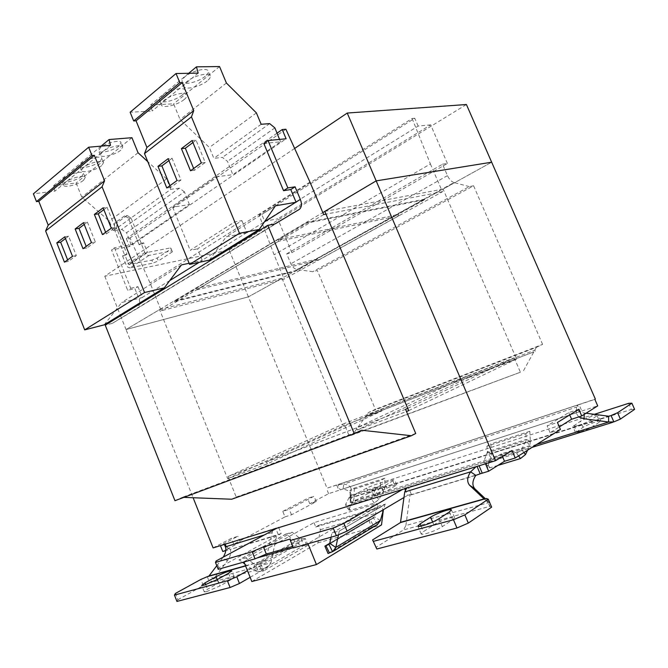 <?xml version="1.0" encoding="UTF-8"?>
<svg xmlns="http://www.w3.org/2000/svg" width="668" height="668" viewBox="0 0 668 668"><rect width="100%" height="100%" fill="white"/><g stroke="black" fill="none" stroke-linecap="round" stroke-linejoin="round"><path stroke-width="0.5" stroke-dasharray="3.34 2.5" d="M206.512 591.698L220.048 585.911L231.095 579.624L234.176 577.169C231.604 577.027 226.41 578.972 218.595 582.997L207.539 589.243L204.233 591.856L206.512 591.698M577.987 425.574C583.406 423.771 587.656 421.959 590.737 420.13L598.119 414.987C598.01 413.826 584.166 418.769 580.45 421.274L572.86 426.501L577.987 425.574M580.684 431.762C586.112 429.983 590.362 428.163 593.434 426.309L600.774 421.065C600.641 419.846 586.771 424.748 583.072 427.303L575.524 432.639L580.684 431.762M374.556 489.894L385.511 485.244L394.596 479.791C394.546 479.014 384.935 482.613 380.944 484.893L371.717 490.404L374.556 489.894M376.744 495.155L387.69 490.487L396.75 484.96C396.692 484.15 387.064 487.724 383.09 490.036L373.88 495.631L376.744 495.155M425.925 533.682C432.154 531.87 437.623 529.515 442.333 526.618L452.679 519.754L454.657 517.616C454.29 515.871 439.402 521.048 433.824 524.848L423.37 531.678L421.166 534.008C421.508 534.517 423.094 534.408 425.925 533.682M119.029 145.958C113.669 150.601 99.273 154.074 98.58 150.834L100.492 147.578C105.82 142.86 120.465 139.362 121.042 142.61L119.029 145.958M120.758 150.216C115.38 154.834 100.985 158.341 100.317 155.143L102.246 151.92C107.581 147.227 122.219 143.695 122.778 146.902L120.758 150.216M100.041 161.431C94.873 165.914 80.461 169.413 79.826 166.282L81.588 163.284C86.723 158.733 101.369 155.21 101.895 158.349L100.041 161.431M101.72 165.597C96.534 170.056 82.139 173.596 81.513 170.507L83.291 167.534C88.443 163.009 103.081 159.452 103.59 162.549L101.72 165.597M81.872 176.227C76.895 180.56 62.483 184.092 61.89 181.061L63.527 178.298C68.478 173.897 83.116 170.348 83.6 173.379L81.872 176.227M83.508 180.31C78.515 184.618 64.111 188.184 63.535 185.195L65.188 182.456C70.148 178.08 84.778 174.507 85.245 177.496L83.508 180.31M182.314 94.965C175.843 100.526 160.378 104.216 159.452 100.334C159.067 99.131 159.953 97.612 162.099 95.783C168.528 90.122 184.301 86.397 185.103 90.289C185.487 91.541 184.552 93.102 182.314 94.965M184.184 99.515C177.696 105.043 162.249 108.767 161.339 104.943C160.963 103.749 161.856 102.246 164.011 100.434C170.457 94.798 186.213 91.048 186.998 94.881C187.374 96.117 186.439 97.662 184.184 99.515M205.251 76.286C198.538 82.047 183.124 85.721 182.13 81.713C181.704 80.385 182.665 78.724 185.011 76.728C191.699 70.858 207.431 67.151 208.291 71.167C208.717 72.545 207.706 74.248 205.251 76.286M207.189 80.937C200.45 86.673 185.044 90.372 184.076 86.422C183.658 85.12 184.627 83.475 186.982 81.488C193.678 75.651 209.401 71.91 210.253 75.868C210.662 77.229 209.643 78.916 207.189 80.937M317.384 258.483L317.584 258.95L295.431 271.2L174.507 301.66L196.876 288.384L196.659 287.85L278.84 239.035L279.074 239.612L306.988 223.054L424.664 199.707L317.384 258.483L397.61 214.061M317.584 258.95L196.876 288.384M424.439 199.198L295.239 270.74L174.29 301.134L306.737 222.452L424.439 199.198L424.664 199.707M306.737 222.452L306.988 223.054M295.239 270.74L295.431 271.2M174.29 301.134L174.507 301.66M279.074 239.612L397.819 214.562M278.038 239.202L278.873 241.215L196.609 289.904L195.858 288.05L278.84 239.035M195.858 288.05L196.659 287.85M196.609 289.904L318.678 259.952L318.001 258.332M398.203 213.935L398.946 215.664L278.873 241.215M299.072 209.552L137.182 308.466L139.888 303.882M139.929 302.871L139.194 299.322L134.894 288.618L127.663 290.271L111.506 249.907L129.534 246.542L286.113 138.785M169.756 280.577L139.194 299.322M189.111 263.276L202.237 260.445L199.198 262.332M202.237 260.445L197.503 248.83L241.916 220.607L234.635 221.926L190.213 250.308L197.503 248.83M241.916 220.607L246.926 232.748L264.411 221.91M263.81 143.461L280.535 141.8L232.831 174.665L227.512 161.364L222.402 157.406L213.852 158.341L209.368 147.469L180.101 119.572L173.63 103.841L150.601 104.985L152.17 111.005L130.135 112.232M234.635 221.926L216.048 176.845L172.645 207.18L189.428 204.575L131.162 244.722L114.512 247.803L111.506 249.907M216.048 176.845L232.831 174.665M114.512 247.803L130.744 288.309L127.663 290.271M130.744 288.309L137.984 286.656L134.894 288.618M137.984 286.656L142.292 297.402M137.182 308.466L112.366 323.329L105.243 325.166M274.94 223.939L112.366 323.329M174.958 500.699L182.372 497.318L183.842 497.376M361.522 430.225L182.372 497.318M231.687 499.23L236.23 497.042L227.98 476.535L344.095 423.621L349.272 436.104L352.729 434.467L365.363 416.824L366.924 416.106L366.54 415.179L368.435 412.532L375.366 409.367L317.333 270.515L312.749 271.701L297.043 269.505C294.421 268.945 292.359 267.041 290.856 263.802L286.706 253.815L291.874 252.629L277.804 218.828L264.653 221.283L261.814 214.453L259.05 214.946L274.097 254.809L284.159 279.065L161.23 310.737L150.049 282.981L130.001 237.992L126.361 238.643L129.534 246.542M415.73 433.499L236.23 497.042M405.568 409.342L227.98 476.535M120.541 315.772L126.035 329.541L159.585 309.61L227.663 478.747L267.317 463.834L381.871 410.954L381.178 409.3L266.54 461.922L356.461 427.896L467.433 375.95L468.193 377.729L516.573 359.1L443.076 189.094L491.665 162.199L248.412 296.851L327.019 488.166L595.347 399.08M381.178 409.3L467.433 375.95M407.714 408.332L514.193 357.848L344.095 423.621M514.193 357.848L520.405 372.218L349.272 436.104M520.405 372.218L352.729 434.467M523.545 370.64L533.841 351.894L365.363 416.824M533.841 351.894L366.924 416.106M535.26 351.209L534.801 350.149L366.54 415.179M534.801 350.149L536.337 347.352L368.435 412.532M536.337 347.352L542.6 344.379L375.366 409.367M542.6 344.379L473.587 185.779L317.333 270.515M473.587 185.779L469.303 186.597L312.749 271.701M469.303 186.597L453.981 182.556L297.043 269.505M286.706 253.815L442.525 164.219L447.476 175.634C449.23 179.366 451.401 181.671 453.981 182.556M442.525 164.219L447.41 163.468L291.874 252.629M447.41 163.468L430.668 124.866L277.804 218.828M430.668 124.866L418.151 126.077L264.653 221.283M418.151 126.077L414.761 118.253L261.814 214.453M414.761 118.253L412.123 118.478L259.05 214.946M412.123 118.478L430.409 163.961L274.097 254.809M430.409 163.961L442.425 191.766L284.159 279.065M398.946 215.664L318.678 259.952M323.654 214.578L161.23 310.737M442.425 191.766L325.992 214.136M309.977 182.072L150.049 282.981M285.879 129.233L130.001 237.992M277.028 133.183L126.361 238.643M172.645 207.18L190.213 250.308M356.461 427.896L357.322 429.975L468.193 377.729M267.317 463.834L266.54 461.922M159.585 309.61L282.021 278.255L248.421 296.851L126.035 329.549L193.11 497.735M357.322 429.975L406.47 411.488M282.021 278.255L343.193 425.842L381.871 410.954M578.822 409.284L568.718 412.599L547.125 425.825L557.421 422.485M282.781 511.371L307.589 498.353L314.035 496.24L289.252 509.275L282.781 511.371L285.019 516.873L233.725 544.169L240.255 542.174L222.778 551.501M285.019 516.873L291.507 514.811L316.231 501.61L309.777 503.697L328.589 493.685L338.91 490.32L336.739 485.051L343.903 484.016L343.018 489.034C347.444 489.936 349.857 491.448 350.274 493.577L351.126 488.567L351.076 497.576L349.798 498.061L351.927 503.221L349.397 497.602L349.798 498.061L610.251 415.788M336.739 485.051L327.019 488.166M579.031 404.633L577.411 405.142L580.2 411.546L581.828 411.045L579.031 404.633L594.862 399.38M578.68 416.949L576.359 413.45L576.593 407.071L577.261 405.142L338 484.609L340.171 489.878L580.2 411.546L338.91 490.32M512.03 450.508L501.342 453.856L485.402 463.609L404.566 488.283L402.712 489.352M408.691 410.653L516.573 359.1M324.832 211.389L443.076 189.094M227.663 478.747L343.193 425.842M213.117 547.91L231.379 538.325L237.891 536.287L220.382 545.497L225.375 543.994L227.788 550.023L226.744 550.307L225.751 547.81M218.219 569.32L218.837 567.8L281.161 533.582L278.589 527.244L225.258 544.161M278.589 527.244L276.669 528.279M525.866 433.649L526.175 439.46L530.375 441.297L529.824 431.294L525.866 433.649L486.922 446.224L490.746 443.944L491.673 453.514L487.448 451.785L486.922 446.224M529.824 431.294L490.746 443.944M384.893 478.204L380.618 480.542L350.032 490.421L354.165 488.158L384.893 478.204L384.76 487.264L380.526 485.803L380.618 480.542M306.512 545.297L304.316 538.6L305.343 538.533L307.915 545.238L303.539 545.622L298.613 544.028L286.096 534.041L292.158 532.187L245.774 557.905L239.303 559.826M338.517 534.767L339.227 531.027L331.904 533.072L377.37 506.595L384.952 504.265M243.987 561.988L257.013 557.997M281.161 533.582L230.301 549.447L225.425 546.85M225.801 550.591L226.744 550.307M581.828 411.045L597.701 405.868M560.435 429.424L550.098 432.705L559.341 426.919M480.183 473.821L410.01 495.005L411.288 494.253L407.53 495.389L405.267 489.97M403.99 497.485L407.53 495.389M293.377 547.927L307.856 543.51L376.936 503.572L378.831 508.148L381.662 506.494L383.29 510.41M243.887 561.738L313.985 522.66L376.936 503.572M260.745 563.976L263.71 570.889L261.656 571.282L259.343 564.235L260.745 563.976L305.343 538.533M304.316 538.6L300.157 538.533L292.158 532.187M244.764 563.926L253.139 570.063L258.265 571.775L255.961 564.744L259.343 564.235M307.915 545.238L263.71 570.889M245.774 557.905L254.625 564.351L255.961 564.744L301.343 538.951L303.539 545.622L258.265 571.775L261.656 571.282M278.214 534.475L275.876 528.705M484.024 498.912L489.343 502.478L405.894 525.524L403.547 529.908L375.733 547.535M405.894 525.524L410.01 495.005M411.288 494.253L408.307 487.122M272.661 530.45L265.822 560.085L247.477 570.689M250.133 577.319L268.269 566.823L270.891 562.815L213.919 578.555L227.504 560.661C230.443 556.344 231.37 552.603 230.301 549.447L276.727 535.435L270.891 562.815M273.888 529.139L274.323 528.864M176.945 601.442L177.897 599.739L175.417 593.443M268.269 566.823L209.71 582.805L203.306 585.544L177.897 599.739M207.272 576.693L209.71 582.805L213.919 578.555L208.959 576.025M216.783 565.712L223.246 557.137M328.589 493.685L326.443 488.467M309.777 503.697L307.589 498.353M233.725 544.169L231.379 538.325M240.255 542.174L237.891 536.287M316.231 501.61L314.035 496.24M291.507 514.811L289.252 509.275M477.035 466.398L476.067 466.698M502.436 456.428L501.342 453.856M569.72 414.895L568.718 412.599M550.098 432.705L547.125 425.825M594.37 414.327L373.637 485.127L366.665 488.091L349.397 497.602M628.63 403.338L631.327 409.459L375.717 490.137L373.637 485.127M366.665 488.091L368.744 493.101L351.51 502.737M631.327 409.459L634.6 409.375M368.744 493.101L375.717 490.137M536.68 444.445L350.241 502.545L351.076 497.576L608.606 416.214M350.274 493.577L350.241 502.545L351.727 503.338L613.85 421.892M586.061 413.225L584.233 412.983C579.306 412.123 576.726 410.352 576.492 407.655L576.593 407.071L343.903 484.016C348.312 484.91 350.717 486.429 351.126 488.567M407.029 487.865L406.612 488.149M203.306 585.544L200.876 579.423M486.429 498.487L489.769 506.369L403.547 529.908M491.648 507.154L489.769 506.369L489.343 502.478L485.352 498.712M404.75 488.725L404.566 488.283M218.837 567.8L216.123 560.986M290.238 539.009L293.277 547.66M293.21 546.332L292.784 546.449M331.036 537.206L331.904 533.072M377.37 506.595L374.447 516.848L373.646 517.884L368.794 520.105L371.575 527.211L373.596 526.275L370.181 519.462M339.294 531.077L385.044 504.323L383.532 509.567M380.368 520.564L374.447 516.848L329.733 543.376M385.294 504.115L339.177 531.11L385.352 504.09M377.353 524.58L373.571 517.917L329.224 544.261M332.547 551.668L376.994 524.756L373.596 526.275M329.758 543.259L368.794 520.105M328.063 553.505L371.575 527.211M298.613 544.028L300.157 538.533L254.625 564.351L253.139 570.063L298.613 544.028M286.096 534.041L239.278 559.909L242.643 562.372M354.165 488.158L354.357 496.858L350.132 495.472L350.032 490.421M380.259 486.813L380.526 485.803L350.132 495.472L345.74 504.198L345.556 505.776L347.018 505.901L370.798 498.537L375.199 495.03L380.259 486.813L383.833 491.256L384.76 487.264L354.357 496.858L353.447 500.75L349.932 496.441L380.259 486.813M349.289 508.54L349.113 510.118L350.583 510.26L374.406 503.004L378.806 499.497L383.833 491.256L353.447 500.75L349.289 508.54L345.74 504.198M530.375 441.297L529.799 445.665L525.983 440.571L521.616 449.439L516.648 453.405L486.254 462.815L483.999 462.598L483.983 461.154L487.448 451.785L526.175 439.46L525.983 440.571L487.339 452.837L491.089 457.755L491.673 453.514L530.375 441.297M497.927 465.404L490.07 467.8L487.807 467.567L487.782 466.114L491.089 457.755L529.799 445.665L527.603 450.182M313.985 522.66L315.755 526.985L318.644 525.357L320.406 529.674L317.951 542.884L251.819 581.527M317.951 542.884L381.52 524.898M315.755 526.985L378.831 508.148M318.644 525.357L381.662 506.494M320.406 529.674L383.557 511.062M189.428 204.575L184.401 191.825L126.528 232.723L121.668 229.391L113.201 230.819L109.276 221.033L81.788 197.152L76.135 183.024L53.599 185.696L54.868 191.157L33.4 193.812M131.162 244.722L126.528 232.723M110.504 145.332L54.868 191.157M101.144 146.142L53.599 185.696M104.225 324.848L121.718 302.512L142.359 297.561M181.462 264.929L121.718 302.512M184.401 191.825L179.391 188.142L121.668 229.391M179.391 188.142L170.849 189.311L113.201 230.819M170.849 189.311L166.608 178.899L109.276 221.033M138.059 152.747L81.788 197.152M166.608 178.899L147.77 161.639M131.947 137.7L76.135 183.024M280.535 141.8L279.558 139.412M274.874 127.889L227.512 161.364M275.458 205.802L226.16 236.814L246.926 232.748M269.68 123.622L222.402 157.406M261.155 124.281L213.852 158.341M256.395 112.9L209.368 147.469M226.402 83.024L180.101 119.572M219.538 66.558L173.63 103.841M188.702 73.288L150.601 104.985M198.179 73.113L152.17 111.005M209.393 260.119L226.16 236.814M294.638 148.446L104.776 276.243L229.174 250.016L248.412 296.851L126.035 329.541L322.811 212.583M229.174 250.016L466.414 104.517M171.175 248.855L172.377 251.828L170.557 247.886L171.175 248.855L157.155 258.023L151.87 260.136L153.055 263.067L158.333 260.946L157.155 258.023M139.094 244.697L128.348 218.027L124.515 215.914L127.062 215.514L130.903 217.626L141.633 244.221L139.094 244.697L141.107 243.327L144.814 252.521C145.824 254.575 147.236 255.535 149.039 255.401L171.768 250.876M149.039 255.401L130.377 267.776L153.055 263.067M172.377 251.828L158.333 260.946M104.776 276.243L120.232 314.995M124.515 215.914L114.721 223.037L113.977 228.414L116.524 227.988L127.037 254.166L125.1 255.485L128.707 264.47L151.87 260.136M125.1 255.485L122.578 255.978L124.507 254.658L113.977 228.414M122.578 255.978L126.194 264.979L144.814 252.521M127.062 215.514L117.267 222.628L114.721 223.037M141.633 244.221L143.637 242.851L147.336 252.028L128.707 264.47M116.524 227.988L117.267 222.628M129.174 264.779L147.803 252.345L170.557 247.886M147.803 252.345L147.336 252.028M141.107 243.327L143.637 242.851M130.377 267.776C128.582 267.926 127.187 267 126.194 264.979M127.037 254.166L124.507 254.658M130.903 217.626L128.348 218.027M193.653 168.495L194.396 170.315L205.235 162.491L196.041 140.18L192.108 140.522M205.235 162.491L201.327 162.934M196.041 140.18L192.927 142.518M194.396 170.315L190.497 170.783M169.964 185.671L170.682 187.441L180.97 180.018L172.06 158.241L168.136 158.658M180.97 180.018L177.07 180.519M172.06 158.241L168.929 160.604M170.682 187.441L166.791 187.967M103.866 209.627L107.022 207.247L103.131 207.815M107.022 207.247L115.163 227.546L106.304 233.942L102.446 234.602M106.304 233.942L105.644 232.289M115.163 227.546L111.306 228.18M65.456 238.559L68.612 236.188L76.319 255.602L68.253 261.43L64.437 262.157M68.253 261.43L67.618 259.844M76.319 255.602L72.503 256.312M68.612 236.188L64.771 236.823M84.21 224.431L87.366 222.06L83.5 222.661M87.366 222.06L95.29 241.899L91.449 242.576M95.29 241.899L86.832 248.003L86.189 246.392M86.832 248.003L82.999 248.696M217.484 579.448L220.048 585.911M590.737 420.13L593.434 426.309M385.511 485.244L387.69 490.487M439.018 518.702L442.333 526.618M246.851 232.564L202.17 260.269M447.476 175.634L290.856 263.802M286.171 533.882L238.902 560.001M271.759 532.672L264.344 534.934M265.655 560.335L245.582 565.963M265.822 560.085L245.507 565.779M584.208 414.402L584.233 412.983M475.808 475.374L409.868 495.264M227.504 560.661L222.586 558.072M378.806 499.497L375.199 495.03M374.406 503.004L370.798 498.537M350.583 510.26L347.018 505.901M523.921 452.503L521.616 449.439M518.535 455.91L516.648 453.405M490.07 467.8L486.254 462.815M487.782 466.114L483.983 461.154M433.824 524.848L432.647 522.042M449.397 511.955L452.679 519.754M421.057 526.134L423.37 531.678M383.09 490.036L380.944 484.893M373.445 489.068L375.6 494.262M392.976 481.052L395.139 486.254M583.072 427.303L580.45 421.274M597.2 415.93L599.864 422.042M573.879 425.474L576.534 431.578M218.595 582.997L217.234 579.59M228.548 573.244L231.095 579.624M205.727 584.675L207.539 589.243M100.317 155.143L98.58 150.834M81.513 170.507L79.826 166.282M63.535 185.195L61.89 181.061M161.339 104.943L159.452 100.334M184.076 86.422L182.13 81.713M298.304 210.011L137.466 308.282M340.505 489.769L579.757 411.688M338.601 484.375L577.261 405.142M350.8 499.238L350.75 500.357M349.974 498.011L610.736 415.638M351.727 503.338L532.079 447.351M576.359 413.45L576.492 407.655M228.523 548.503L226.285 546.265M485.761 500.081L488.391 503.129M373.646 517.884L329.165 544.311M333.416 551.192L332.898 551.501M349.113 510.118L345.556 505.776M487.807 467.567L483.999 462.598M210.253 75.868L208.291 71.167M186.998 94.881L185.103 90.289M85.245 177.496L83.6 173.379M103.59 162.549L101.895 158.349M122.778 146.902L121.042 142.61M454.657 517.616L451.418 509.918M421.166 534.008L417.884 526.142M373.88 495.631L371.717 490.404M396.75 484.96L394.596 479.791M600.774 421.065L598.119 414.987M575.524 432.639L572.86 426.501M234.176 577.169L231.654 570.873M204.233 591.856L201.686 585.427"/><path stroke-width="1" d="M203.949 585.226L217.484 579.448L228.548 573.244L231.646 570.848C229.107 570.764 223.914 572.718 216.09 576.701L205.018 582.872L201.686 585.427L203.949 585.226M422.61 525.749C428.823 523.896 434.292 521.549 439.018 518.702L449.397 511.955L451.401 509.876C451.075 508.214 436.212 513.441 430.61 517.166L420.114 523.887L417.884 526.142C418.218 526.626 419.796 526.501 422.61 525.749M64.437 262.157L56.797 242.851L64.771 236.823L72.503 256.312L64.437 262.157M147.77 161.639L138.059 152.747L131.947 137.7L109.068 139.545L110.504 145.332L88.652 147.219L92 155.552L94.347 155.327L104.584 180.794L102.079 186.789L45.616 230.961L84.694 329.867L104.225 324.848L164.303 287.866L181.462 264.929L189.111 263.276M102.079 186.789L144.555 292.517L84.694 329.867M94.38 214.436L103.131 207.815L111.306 228.18L102.446 234.602L94.38 214.436L98.254 213.852L103.866 209.627M83.5 222.661L91.449 242.576L82.999 248.696L75.15 228.974L83.5 222.661M267.768 225.316L354.274 433.666L174.958 500.699L105.243 325.166L267.768 225.316L274.94 223.939L299.347 209.368C301.727 207.297 302.061 203.974 300.349 199.398L264.411 221.91M139.888 303.882L139.929 302.871M199.198 262.332L169.756 280.577M325.992 214.136L323.654 214.578L309.977 182.072L285.879 129.233L282.23 129.542L286.113 138.785L268.01 140.522L263.81 143.461L283.549 190.681L287.85 187.933L295.081 186.823L290.78 189.553L283.549 190.681M268.01 140.522L287.85 187.933M296.024 202.078L290.78 189.553M295.081 186.823L300.349 199.398M354.274 433.666L361.522 430.225L411.396 435.728L231.687 499.23L183.842 497.376M411.396 435.728L415.73 433.499L405.568 409.342L407.714 408.332M282.23 129.542L277.028 133.183M193.11 497.735L213.117 547.91L495.539 460.686L376.176 180.878L324.832 211.389L408.691 410.653L406.47 411.488M559.341 426.919L571.608 419.228L581.736 415.964L597.701 405.868L594.862 399.38L595.347 399.08L491.665 162.199L376.176 180.878L491.656 162.199L466.414 104.517L347.235 113.051L376.167 180.869L322.811 212.583M477.035 466.398L480.183 473.821L488.65 471.224L504.515 461.279L515.237 457.998L560.435 429.424L557.421 422.485L578.822 409.284L581.736 415.964M495.539 460.686L512.03 450.508L515.237 457.998M333.19 527.979L343.903 523.403L347.076 531.11L336.355 535.694L333.19 527.979L290.371 540.512L290.238 539.009L263.442 546.892L266.315 554.031L255.017 558.849L218.219 569.32L215.48 562.439L252.145 551.701L255.017 558.849M220.44 545.647L222.778 551.501L225.801 550.591M347.076 531.11L403.99 497.485M290.371 540.512L293.377 547.927L336.355 535.694M343.903 523.403L402.712 489.352M276.669 528.279L216.123 560.986L215.48 562.439M263.442 546.892L252.145 551.701M372.585 539.911L376.844 549.012L372.585 539.911L400.491 522.56L404.724 491.982L406.612 488.149M247.477 570.689L236.781 576.776L239.47 583.49L250.133 577.319M272.661 530.45L273.888 529.139M223.246 557.137C225.701 553.037 226.427 549.614 225.425 546.85L225.258 544.161M245.582 565.963L207.272 576.693L200.876 579.423L175.417 593.443L174.44 595.088L176.945 601.442L230.101 587.498L227.421 580.784L236.781 576.776M174.44 595.088L227.421 580.784M239.47 583.49L230.101 587.498M207.272 576.693L208.959 576.025L216.783 565.712M488.65 471.224L485.486 463.792M504.515 461.279L502.436 456.428M571.608 419.228L569.72 414.895M620.388 419.095L617.599 412.74L611.061 415.529L613.85 421.892L620.388 419.095L634.6 409.375L631.878 403.196L628.63 403.338L594.37 414.327M617.599 412.74L631.878 403.196M610.251 415.788L608.606 416.214L608.606 422.026L584.124 418.769L584.208 414.402M613.85 421.892L608.606 422.026L536.68 444.445M608.606 416.214L586.061 413.225M578.68 416.949L584.124 418.769M480.183 473.821L475.808 475.374L470.623 471.817L404.724 491.982M476.067 466.698L470.623 471.817C467.107 477.236 466.748 481.686 469.537 485.193L484.024 498.912L486.429 498.487L400.491 522.56M373.654 541.297L453.48 519.746L464.845 514.861L488.266 499.196L486.429 498.487M376.844 549.012L456.954 528.004L453.48 519.746M464.845 514.861L468.318 523.102L491.648 507.154L488.266 499.196M468.318 523.102L456.954 528.004M485.352 498.712L474.781 488.717C471.967 485.219 472.309 480.768 475.808 475.374M405.267 489.97L404.75 488.725M292.784 546.449L266.315 554.031M329.474 552.954L325.926 545.723L324.882 546.157L328.063 553.505L332.898 551.501L335.804 547.426L329.733 543.376L331.036 537.206M383.532 509.567L380.368 520.564L377.353 524.58L333.416 551.192M380.368 520.564L335.804 547.426L338.517 534.767M332.547 551.668L328.973 544.412L329.733 543.376M325.926 545.723L329.224 544.261M324.882 546.157L329.758 543.259M242.643 562.372L244.764 563.926M527.603 450.182L525.474 454.566L523.921 452.503M497.927 465.404L520.514 458.532L525.474 454.566M383.29 510.41L381.52 524.898L316.423 564.56L251.819 581.527L243.987 561.988M316.423 564.56L307.965 543.777M257.013 557.997L293.277 547.66M109.068 139.545L101.144 146.142M88.652 147.219L33.4 193.812L36.489 201.619L38.786 201.319L48.221 225.166L45.616 230.961M92 155.552L36.489 201.619M94.347 155.327L38.786 201.319M104.584 180.794L48.221 225.166M144.555 292.517L164.303 287.866M279.558 139.412L274.874 127.889L269.68 123.622L261.155 124.281L256.395 112.9L226.402 83.024L219.538 66.558L196.459 66.833L188.702 73.288M196.459 66.833L198.179 73.113L176.035 73.522L179.817 82.682L182.189 82.615L193.745 110.604L191.457 116.858L239.47 233.282L259.251 229.433L275.458 205.802L296.099 202.262M176.035 73.522L130.135 112.232L133.692 120.958L136.055 120.808L146.91 147.469L144.497 153.598L189.578 264.419L209.393 260.119L259.251 229.433M179.817 82.682L133.692 120.958M182.189 82.615L136.055 120.808M193.745 110.604L146.91 147.469M191.457 116.858L144.497 153.598M168.136 158.658L157.974 166.34L166.791 187.967L177.07 180.519L168.136 158.658M192.108 140.522L181.404 148.622L190.497 170.783L201.327 162.934L192.108 140.522M239.47 233.282L189.578 264.419M294.638 148.446L347.235 113.051M120.232 314.995L120.541 315.772M192.927 142.518L185.337 148.246L181.404 148.622M185.337 148.246L193.653 168.495M168.929 160.604L161.898 165.898L157.974 166.34M161.898 165.898L169.964 185.671M105.644 232.289L98.254 213.852M67.618 259.844L60.629 242.2L56.797 242.851M60.629 242.2L65.456 238.559M86.189 246.392L79.008 228.356L75.15 228.974M79.008 228.356L84.21 224.431M264.344 534.934L225.425 546.85M245.507 565.779L208.959 576.025M225.751 547.81L224.39 544.428M482.229 473.161L479.09 465.763M484.024 498.912L400.641 522.293M474.781 488.717L469.537 485.193M520.514 458.532L518.535 455.91M432.647 522.042L430.61 517.166M420.114 523.887L421.057 526.134M217.234 579.59L216.09 576.701M205.018 582.872L205.727 584.675M299.347 209.368L298.304 210.011M532.079 447.351L612.823 422.285"/></g></svg>
